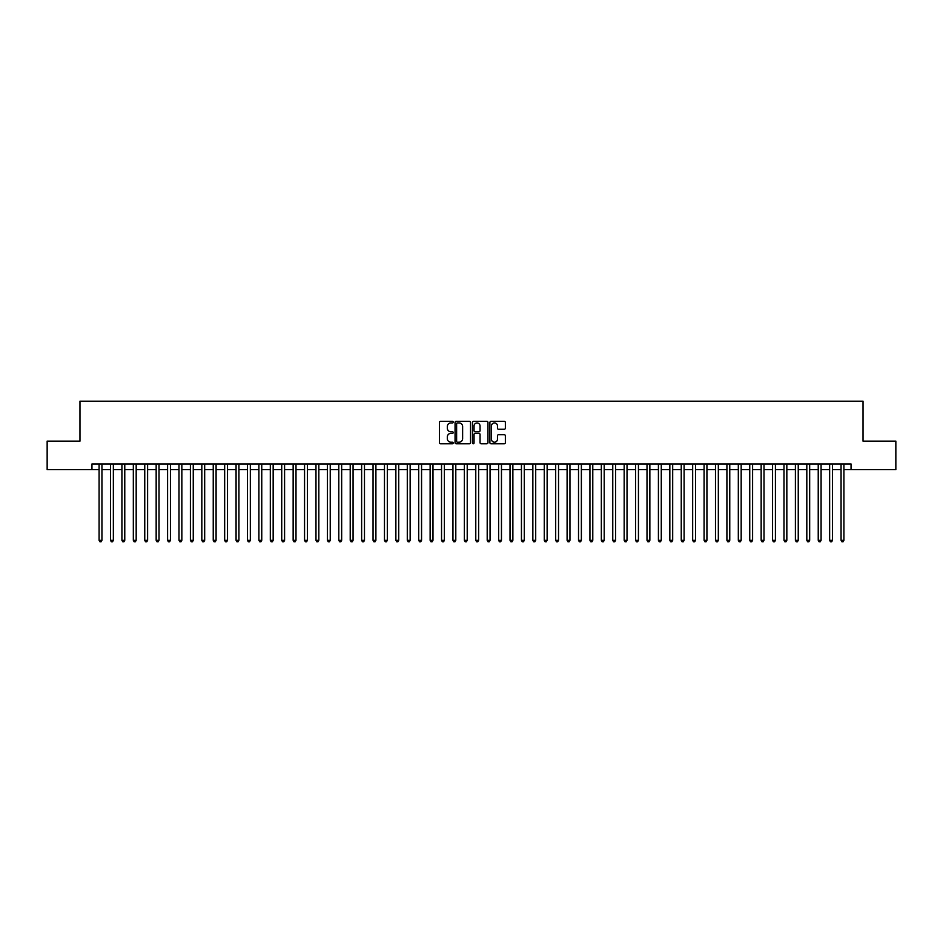 <?xml version="1.0" encoding="UTF-8"?>
<svg xmlns="http://www.w3.org/2000/svg" width="943" height="943" viewBox="0 0 943 943"><rect width="100%" height="100%" fill="white"/><g stroke="black" fill="none" stroke-linecap="round" stroke-linejoin="round"><path stroke-width="1.41" d="M453.241 422.158A0.79 0.79 0 0 0 452.451 421.368L440.546 421.368A1.12 1.12 0 0 0 439.426 422.488L439.426 442.656A1.12 1.12 0 0 0 440.546 443.776L452.451 443.776A0.79 0.79 0 0 0 453.241 442.998A0.79 0.79 0 0 0 452.451 442.208L450.907 442.208A3.583 3.583 0 0 1 447.324 438.625L447.324 436.939A3.583 3.583 0 0 1 450.907 433.356L452.451 433.356A0.79 0.79 0 0 0 453.241 432.578A0.79 0.79 0 0 0 452.451 431.788L450.907 431.788A3.583 3.583 0 0 1 447.324 428.205L447.324 426.519A3.583 3.583 0 0 1 450.907 422.935L452.451 422.935A0.79 0.79 0 0 0 453.241 422.158M504.246 429.265A1.12 1.12 0 0 0 505.365 428.146L505.365 422.488A1.12 1.12 0 0 0 504.246 421.368L491.02 421.368A1.12 1.12 0 0 0 489.9 422.488L489.9 442.656A1.12 1.12 0 0 0 491.02 443.776L504.246 443.776A1.12 1.12 0 0 0 505.365 442.656L505.365 435.819A1.12 1.12 0 0 0 504.246 434.699L498.588 434.699A1.12 1.12 0 0 0 497.468 435.819L497.468 439.214A2.994 2.994 0 0 1 494.474 442.208A2.994 2.994 0 0 1 491.468 439.214L491.468 425.941A2.994 2.994 0 0 1 494.474 422.935A2.994 2.994 0 0 1 497.468 425.941L497.468 428.146A1.12 1.12 0 0 0 498.588 429.265L504.246 429.265M91.954 469.673L47.15 469.673L47.15 441.135L79.966 441.135L79.966 401.188L863.034 401.188L863.034 441.135L895.85 441.135L895.85 469.673L851.046 469.673L851.046 463.968L91.954 463.968L91.954 469.673L99.086 469.673M470.522 422.488A1.12 1.12 0 0 0 469.402 421.368L456.176 421.368A1.12 1.12 0 0 0 455.056 422.488L455.056 442.656A1.12 1.12 0 0 0 456.176 443.776L469.402 443.776A1.12 1.12 0 0 0 470.522 442.656L470.522 422.488M473.598 421.368L486.824 421.368A1.12 1.12 0 0 1 487.944 422.488L487.944 442.656A1.12 1.12 0 0 1 486.824 443.776L481.166 443.776A1.12 1.12 0 0 1 480.046 442.656L480.046 434.475A1.12 1.12 0 0 0 478.926 433.356L475.166 433.356A1.12 1.12 0 0 0 474.046 434.475L474.046 442.998A0.79 0.79 0 0 1 473.268 443.776A0.79 0.79 0 0 1 472.478 442.998L472.478 422.488A1.12 1.12 0 0 1 473.598 421.368M101.938 469.673L110.508 469.673M113.36 469.673L121.918 469.673M124.771 469.673L133.328 469.673M136.181 469.673L144.75 469.673M147.603 469.673L156.161 469.673M159.013 469.673L167.583 469.673M170.435 469.673L178.993 469.673M181.846 469.673L190.403 469.673M193.256 469.673L201.826 469.673M204.678 469.673L213.236 469.673M216.088 469.673L224.658 469.673M227.511 469.673L236.068 469.673M238.921 469.673L247.479 469.673M250.331 469.673L258.901 469.673M261.753 469.673L270.311 469.673M273.164 469.673L281.721 469.673M284.586 469.673L293.143 469.673M295.996 469.673L304.554 469.673M307.406 469.673L315.976 469.673M318.828 469.673L327.386 469.673M330.239 469.673L338.796 469.673M341.661 469.673L350.218 469.673M353.071 469.673L361.629 469.673M364.481 469.673L373.051 469.673M375.903 469.673L384.461 469.673M387.314 469.673L395.871 469.673M398.724 469.673L407.293 469.673M410.146 469.673L418.704 469.673M421.556 469.673L430.126 469.673M432.978 469.673L441.536 469.673M444.389 469.673L452.946 469.673M455.799 469.673L464.369 469.673M467.221 469.673L475.779 469.673M478.631 469.673L487.201 469.673M490.054 469.673L498.611 469.673M501.464 469.673L510.022 469.673M512.874 469.673L521.444 469.673M524.296 469.673L532.854 469.673M535.707 469.673L544.276 469.673M547.129 469.673L555.686 469.673M558.539 469.673L567.097 469.673M569.949 469.673L578.519 469.673M581.371 469.673L589.929 469.673M592.782 469.673L601.339 469.673M604.204 469.673L612.761 469.673M615.614 469.673L624.172 469.673M627.024 469.673L635.594 469.673M638.446 469.673L647.004 469.673M649.857 469.673L658.414 469.673M661.279 469.673L669.836 469.673M672.689 469.673L681.247 469.673M684.099 469.673L692.669 469.673M695.521 469.673L704.079 469.673M706.932 469.673L715.489 469.673M718.342 469.673L726.912 469.673M729.764 469.673L738.322 469.673M741.174 469.673L749.744 469.673M752.597 469.673L761.154 469.673M764.007 469.673L772.565 469.673M775.417 469.673L783.987 469.673M786.839 469.673L795.397 469.673M798.25 469.673L806.819 469.673M809.672 469.673L818.229 469.673M821.082 469.673L829.64 469.673M832.492 469.673L841.062 469.673M843.914 469.673L851.046 469.673M457.414 422.935A0.79 0.79 0 0 0 456.624 423.725L456.624 441.43A0.79 0.79 0 0 0 457.414 442.208L459.041 442.208A3.583 3.583 0 0 0 462.624 438.625L462.624 426.519A3.583 3.583 0 0 0 459.041 422.935L457.414 422.935M480.046 425.988A2.994 2.994 0 0 0 477.052 422.994A2.994 2.994 0 0 0 474.046 425.988L474.046 430.668A1.12 1.12 0 0 0 475.166 431.788L478.926 431.788A1.12 1.12 0 0 0 480.046 430.668L480.046 425.988M101.938 463.968L101.938 540.327L99.086 540.327L99.086 463.968M101.938 540.327L101.09 541.812L99.946 541.812L99.086 540.327M113.36 463.968L113.36 540.327L110.508 540.327L110.508 463.968M113.36 540.327L112.5 541.812L111.357 541.812L110.508 540.327M124.771 463.968L124.771 540.327L121.918 540.327L121.918 463.968M124.771 540.327L123.91 541.812L122.779 541.812L121.918 540.327M136.181 463.968L136.181 540.327L133.328 540.327L133.328 463.968M136.181 540.327L135.332 541.812L134.189 541.812L133.328 540.327M147.603 463.968L147.603 540.327L144.75 540.327L144.75 463.968M147.603 540.327L146.743 541.812L145.599 541.812L144.75 540.327M159.013 463.968L159.013 540.327L156.161 540.327L156.161 463.968M159.013 540.327L158.165 541.812L157.021 541.812L156.161 540.327M170.435 463.968L170.435 540.327L167.583 540.327L167.583 463.968M170.435 540.327L169.575 541.812L168.432 541.812L167.583 540.327M181.846 463.968L181.846 540.327L178.993 540.327L178.993 463.968M181.846 540.327L180.985 541.812L179.854 541.812L178.993 540.327M193.256 463.968L193.256 540.327L190.403 540.327L190.403 463.968M193.256 540.327L192.407 541.812L191.264 541.812L190.403 540.327M204.678 463.968L204.678 540.327L201.826 540.327L201.826 463.968M204.678 540.327L203.818 541.812L202.674 541.812L201.826 540.327M216.088 463.968L216.088 540.327L213.236 540.327L213.236 463.968M216.088 540.327L215.24 541.812L214.096 541.812L213.236 540.327M227.511 463.968L227.511 540.327L224.658 540.327L224.658 463.968M227.511 540.327L226.65 541.812L225.507 541.812L224.658 540.327M238.921 463.968L238.921 540.327L236.068 540.327L236.068 463.968M238.921 540.327L238.06 541.812L236.929 541.812L236.068 540.327M250.331 463.968L250.331 540.327L247.479 540.327L247.479 463.968M250.331 540.327L249.482 541.812L248.339 541.812L247.479 540.327M261.753 463.968L261.753 540.327L258.901 540.327L258.901 463.968M261.753 540.327L260.893 541.812L259.749 541.812L258.901 540.327M273.164 463.968L273.164 540.327L270.311 540.327L270.311 463.968M273.164 540.327L272.315 541.812L271.171 541.812L270.311 540.327M284.586 463.968L284.586 540.327L281.721 540.327L281.721 463.968M284.586 540.327L283.725 541.812L282.582 541.812L281.721 540.327M295.996 463.968L295.996 540.327L293.143 540.327L293.143 463.968M295.996 540.327L295.135 541.812L293.992 541.812L293.143 540.327M307.406 463.968L307.406 540.327L304.554 540.327L304.554 463.968M307.406 540.327L306.558 541.812L305.414 541.812L304.554 540.327M318.828 463.968L318.828 540.327L315.976 540.327L315.976 463.968M318.828 540.327L317.968 541.812L316.824 541.812L315.976 540.327M330.239 463.968L330.239 540.327L327.386 540.327L327.386 463.968M330.239 540.327L329.39 541.812L328.247 541.812L327.386 540.327M341.661 463.968L341.661 540.327L338.796 540.327L338.796 463.968M341.661 540.327L340.8 541.812L339.657 541.812L338.796 540.327M353.071 463.968L353.071 540.327L350.218 540.327L350.218 463.968M353.071 540.327L352.211 541.812L351.067 541.812L350.218 540.327M364.481 463.968L364.481 540.327L361.629 540.327L361.629 463.968M364.481 540.327L363.633 541.812L362.489 541.812L361.629 540.327M375.903 463.968L375.903 540.327L373.051 540.327L373.051 463.968M375.903 540.327L375.043 541.812L373.899 541.812L373.051 540.327M387.314 463.968L387.314 540.327L384.461 540.327L384.461 463.968M387.314 540.327L386.453 541.812L385.322 541.812L384.461 540.327M398.724 463.968L398.724 540.327L395.871 540.327L395.871 463.968M398.724 540.327L397.875 541.812L396.732 541.812L395.871 540.327M410.146 463.968L410.146 540.327L407.293 540.327L407.293 463.968M410.146 540.327L409.286 541.812L408.142 541.812L407.293 540.327M421.556 463.968L421.556 540.327L418.704 540.327L418.704 463.968M421.556 540.327L420.708 541.812L419.564 541.812L418.704 540.327M432.978 463.968L432.978 540.327L430.126 540.327L430.126 463.968M432.978 540.327L432.118 541.812L430.975 541.812L430.126 540.327M444.389 463.968L444.389 540.327L441.536 540.327L441.536 463.968M444.389 540.327L443.528 541.812L442.397 541.812L441.536 540.327M455.799 463.968L455.799 540.327L452.946 540.327L452.946 463.968M455.799 540.327L454.95 541.812L453.807 541.812L452.946 540.327M467.221 463.968L467.221 540.327L464.369 540.327L464.369 463.968M467.221 540.327L466.361 541.812L465.217 541.812L464.369 540.327M478.631 463.968L478.631 540.327L475.779 540.327L475.779 463.968M478.631 540.327L477.783 541.812L476.639 541.812L475.779 540.327M490.054 463.968L490.054 540.327L487.201 540.327L487.201 463.968M490.054 540.327L489.193 541.812L488.05 541.812L487.201 540.327M501.464 463.968L501.464 540.327L498.611 540.327L498.611 463.968M501.464 540.327L500.603 541.812L499.472 541.812L498.611 540.327M512.874 463.968L512.874 540.327L510.022 540.327L510.022 463.968M512.874 540.327L512.025 541.812L510.882 541.812L510.022 540.327M524.296 463.968L524.296 540.327L521.444 540.327L521.444 463.968M524.296 540.327L523.436 541.812L522.292 541.812L521.444 540.327M535.707 463.968L535.707 540.327L532.854 540.327L532.854 463.968M535.707 540.327L534.858 541.812L533.714 541.812L532.854 540.327M547.129 463.968L547.129 540.327L544.276 540.327L544.276 463.968M547.129 540.327L546.268 541.812L545.125 541.812L544.276 540.327M558.539 463.968L558.539 540.327L555.686 540.327L555.686 463.968M558.539 540.327L557.678 541.812L556.547 541.812L555.686 540.327M569.949 463.968L569.949 540.327L567.097 540.327L567.097 463.968M569.949 540.327L569.101 541.812L567.957 541.812L567.097 540.327M581.371 463.968L581.371 540.327L578.519 540.327L578.519 463.968M581.371 540.327L580.511 541.812L579.367 541.812L578.519 540.327M592.782 463.968L592.782 540.327L589.929 540.327L589.929 463.968M592.782 540.327L591.933 541.812L590.789 541.812L589.929 540.327M604.204 463.968L604.204 540.327L601.339 540.327L601.339 463.968M604.204 540.327L603.343 541.812L602.2 541.812L601.339 540.327M615.614 463.968L615.614 540.327L612.761 540.327L612.761 463.968M615.614 540.327L614.753 541.812L613.61 541.812L612.761 540.327M627.024 463.968L627.024 540.327L624.172 540.327L624.172 463.968M627.024 540.327L626.176 541.812L625.032 541.812L624.172 540.327M638.446 463.968L638.446 540.327L635.594 540.327L635.594 463.968M638.446 540.327L637.586 541.812L636.442 541.812L635.594 540.327M649.857 463.968L649.857 540.327L647.004 540.327L647.004 463.968M649.857 540.327L649.008 541.812L647.865 541.812L647.004 540.327M661.279 463.968L661.279 540.327L658.414 540.327L658.414 463.968M661.279 540.327L660.418 541.812L659.275 541.812L658.414 540.327M672.689 463.968L672.689 540.327L669.836 540.327L669.836 463.968M672.689 540.327L671.829 541.812L670.685 541.812L669.836 540.327M684.099 463.968L684.099 540.327L681.247 540.327L681.247 463.968M684.099 540.327L683.251 541.812L682.107 541.812L681.247 540.327M695.521 463.968L695.521 540.327L692.669 540.327L692.669 463.968M695.521 540.327L694.661 541.812L693.518 541.812L692.669 540.327M706.932 463.968L706.932 540.327L704.079 540.327L704.079 463.968M706.932 540.327L706.071 541.812L704.94 541.812L704.079 540.327M718.342 463.968L718.342 540.327L715.489 540.327L715.489 463.968M718.342 540.327L717.493 541.812L716.35 541.812L715.489 540.327M729.764 463.968L729.764 540.327L726.912 540.327L726.912 463.968M729.764 540.327L728.904 541.812L727.76 541.812L726.912 540.327M741.174 463.968L741.174 540.327L738.322 540.327L738.322 463.968M741.174 540.327L740.326 541.812L739.182 541.812L738.322 540.327M752.597 463.968L752.597 540.327L749.744 540.327L749.744 463.968M752.597 540.327L751.736 541.812L750.593 541.812L749.744 540.327M764.007 463.968L764.007 540.327L761.154 540.327L761.154 463.968M764.007 540.327L763.146 541.812L762.015 541.812L761.154 540.327M775.417 463.968L775.417 540.327L772.565 540.327L772.565 463.968M775.417 540.327L774.568 541.812L773.425 541.812L772.565 540.327M786.839 463.968L786.839 540.327L783.987 540.327L783.987 463.968M786.839 540.327L785.979 541.812L784.835 541.812L783.987 540.327M798.25 463.968L798.25 540.327L795.397 540.327L795.397 463.968M798.25 540.327L797.401 541.812L796.257 541.812L795.397 540.327M809.672 463.968L809.672 540.327L806.819 540.327L806.819 463.968M809.672 540.327L808.811 541.812L807.668 541.812L806.819 540.327M821.082 463.968L821.082 540.327L818.229 540.327L818.229 463.968M821.082 540.327L820.221 541.812L819.09 541.812L818.229 540.327M832.492 463.968L832.492 540.327L829.64 540.327L829.64 463.968M832.492 540.327L831.643 541.812L830.5 541.812L829.64 540.327M843.914 463.968L843.914 540.327L841.062 540.327L841.062 463.968M843.914 540.327L843.054 541.812L841.91 541.812L841.062 540.327"/></g></svg>
